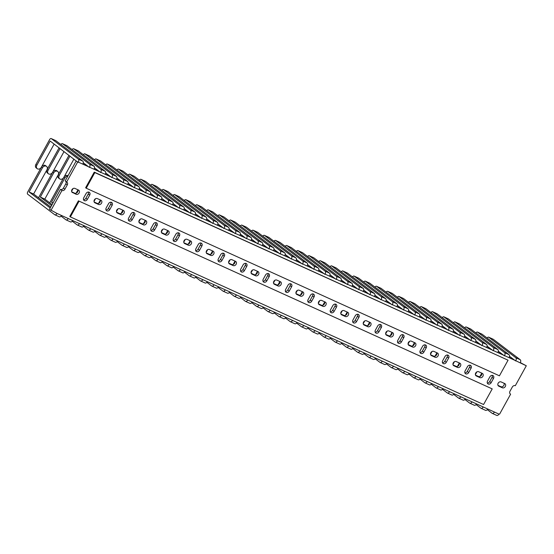 <?xml version="1.0" encoding="UTF-8"?>
<svg xmlns="http://www.w3.org/2000/svg" width="554" height="554" viewBox="0 0 554 554"><rect width="100%" height="100%" fill="white"/><g stroke="black" fill="none" stroke-linecap="round" stroke-linejoin="round"><path stroke-width="0.83" d="M501.114 381.921L504.701 383.555A2.438 1.953 -52.8 0 1 505.006 383.728A2.438 1.953 -52.8 0 1 505.213 386.671A2.438 1.953 -52.8 0 1 502.36 387.793L498.773 386.166A2.438 1.953 -52.8 0 1 498.468 385.986A2.438 1.953 -52.8 0 1 498.261 383.043A2.438 1.953 -52.8 0 1 501.114 381.921M482.271 373.368A2.438 1.953 -52.8 0 1 482.569 373.548A2.438 1.953 -52.8 0 1 482.783 376.491A2.438 1.953 -52.8 0 1 479.93 377.606L476.336 375.979A2.438 1.953 -52.8 0 1 476.038 375.799A2.438 1.953 -52.8 0 1 475.824 372.856A2.438 1.953 -52.8 0 1 478.677 371.734L482.271 373.368M459.834 363.182A2.438 1.953 -52.8 0 1 460.139 363.362A2.438 1.953 -52.8 0 1 460.346 366.305A2.438 1.953 -52.8 0 1 457.493 367.427L453.906 365.792A2.438 1.953 -52.8 0 1 453.601 365.612A2.438 1.953 -52.8 0 1 453.394 362.669A2.438 1.953 -52.8 0 1 456.247 361.554L459.834 363.182M435.063 357.24L431.469 355.606A2.438 1.953 -52.8 0 1 431.171 355.433A2.438 1.953 -52.8 0 1 430.964 352.489A2.438 1.953 -52.8 0 1 433.817 351.368L437.404 352.995A2.438 1.953 -52.8 0 1 437.708 353.175A2.438 1.953 -52.8 0 1 437.916 356.118A2.438 1.953 -52.8 0 1 435.063 357.24L433.602 356.132A2.438 1.953 127.2 0 0 436.15 355.405A2.438 1.953 127.2 0 0 436.739 352.697M414.974 342.815A2.438 1.953 -52.8 0 1 415.271 342.988A2.438 1.953 -52.8 0 1 415.479 345.931A2.438 1.953 -52.8 0 1 412.626 347.053L409.039 345.426A2.438 1.953 -52.8 0 1 408.734 345.246A2.438 1.953 -52.8 0 1 408.527 342.303A2.438 1.953 -52.8 0 1 411.38 341.181L414.974 342.815M390.196 336.867L386.609 335.239A2.438 1.953 -52.8 0 1 386.304 335.059A2.438 1.953 -52.8 0 1 386.096 332.116A2.438 1.953 -52.8 0 1 388.95 330.994L392.537 332.629A2.438 1.953 -52.8 0 1 392.841 332.809A2.438 1.953 -52.8 0 1 393.049 335.752A2.438 1.953 -52.8 0 1 390.196 336.867L388.735 335.759A2.438 1.953 127.2 0 0 391.283 335.031A2.438 1.953 127.2 0 0 391.872 332.324M370.107 322.442A2.438 1.953 -52.8 0 1 370.404 322.622A2.438 1.953 -52.8 0 1 370.619 325.565A2.438 1.953 -52.8 0 1 367.766 326.687L364.172 325.053A2.438 1.953 -52.8 0 1 363.874 324.873A2.438 1.953 -52.8 0 1 363.659 321.929A2.438 1.953 -52.8 0 1 366.513 320.814L370.107 322.442M347.67 312.255A2.438 1.953 -52.8 0 1 347.974 312.435A2.438 1.953 -52.8 0 1 348.182 315.378A2.438 1.953 -52.8 0 1 345.329 316.5L341.742 314.866A2.438 1.953 -52.8 0 1 341.437 314.693A2.438 1.953 -52.8 0 1 341.229 311.75A2.438 1.953 -52.8 0 1 344.082 310.628L347.67 312.255M321.652 300.441L325.24 302.068A2.438 1.953 -52.8 0 1 325.544 302.249A2.438 1.953 -52.8 0 1 325.752 305.192A2.438 1.953 -52.8 0 1 322.899 306.314L319.312 304.686A2.438 1.953 -52.8 0 1 319.007 304.506A2.438 1.953 -52.8 0 1 318.799 301.563A2.438 1.953 -52.8 0 1 321.652 300.441M302.809 291.889A2.438 1.953 -52.8 0 1 303.107 292.069A2.438 1.953 -52.8 0 1 303.322 295.012A2.438 1.953 -52.8 0 1 300.469 296.127L296.875 294.499A2.438 1.953 -52.8 0 1 296.577 294.319A2.438 1.953 -52.8 0 1 296.362 291.376A2.438 1.953 -52.8 0 1 299.215 290.254L302.809 291.889M276.785 280.075L280.372 281.702A2.438 1.953 -52.8 0 1 280.677 281.882A2.438 1.953 -52.8 0 1 280.885 284.825A2.438 1.953 -52.8 0 1 278.032 285.947L274.445 284.313A2.438 1.953 -52.8 0 1 274.14 284.133A2.438 1.953 -52.8 0 1 273.932 281.19A2.438 1.953 -52.8 0 1 276.785 280.075M254.355 269.888L257.942 271.515A2.438 1.953 -52.8 0 1 258.247 271.695A2.438 1.953 -52.8 0 1 258.455 274.639A2.438 1.953 -52.8 0 1 255.602 275.76L252.008 274.126A2.438 1.953 -52.8 0 1 251.71 273.946A2.438 1.953 -52.8 0 1 251.502 271.003A2.438 1.953 -52.8 0 1 254.355 269.888M235.512 261.329A2.438 1.953 -52.8 0 1 235.81 261.509A2.438 1.953 -52.8 0 1 236.018 264.452A2.438 1.953 -52.8 0 1 233.165 265.574L229.578 263.946A2.438 1.953 -52.8 0 1 229.273 263.766A2.438 1.953 -52.8 0 1 229.065 260.823A2.438 1.953 -52.8 0 1 231.918 259.701L235.512 261.329M213.075 251.149A2.438 1.953 -52.8 0 1 213.38 251.329A2.438 1.953 -52.8 0 1 213.588 254.272A2.438 1.953 -52.8 0 1 210.735 255.387L207.148 253.76A2.438 1.953 -52.8 0 1 206.843 253.58A2.438 1.953 -52.8 0 1 206.635 250.637A2.438 1.953 -52.8 0 1 209.488 249.515L213.075 251.149M190.645 240.962A2.438 1.953 -52.8 0 1 190.943 241.142A2.438 1.953 -52.8 0 1 191.158 244.085A2.438 1.953 -52.8 0 1 188.305 245.207L184.711 243.573A2.438 1.953 -52.8 0 1 184.413 243.393A2.438 1.953 -52.8 0 1 184.198 240.45A2.438 1.953 -52.8 0 1 187.051 239.335L190.645 240.962M164.621 229.148L168.208 230.776A2.438 1.953 -52.8 0 1 168.513 230.956A2.438 1.953 -52.8 0 1 168.721 233.899A2.438 1.953 -52.8 0 1 165.868 235.021L162.28 233.386A2.438 1.953 -52.8 0 1 161.976 233.206A2.438 1.953 -52.8 0 1 161.768 230.263A2.438 1.953 -52.8 0 1 164.621 229.148M145.778 220.589A2.438 1.953 -52.8 0 1 146.083 220.769A2.438 1.953 -52.8 0 1 146.291 223.712A2.438 1.953 -52.8 0 1 143.438 224.834L139.85 223.207A2.438 1.953 -52.8 0 1 139.546 223.027A2.438 1.953 -52.8 0 1 139.338 220.083A2.438 1.953 -52.8 0 1 142.191 218.962L145.778 220.589M123.348 210.409A2.438 1.953 -52.8 0 1 123.646 210.589A2.438 1.953 -52.8 0 1 123.854 213.532A2.438 1.953 -52.8 0 1 121.001 214.647L117.413 213.02A2.438 1.953 -52.8 0 1 117.116 212.84A2.438 1.953 -52.8 0 1 116.901 209.897A2.438 1.953 -52.8 0 1 119.754 208.775L123.348 210.409M100.911 200.223A2.438 1.953 -52.8 0 1 101.216 200.403A2.438 1.953 -52.8 0 1 101.424 203.346A2.438 1.953 -52.8 0 1 98.57 204.461L94.983 202.833A2.438 1.953 -52.8 0 1 94.679 202.653A2.438 1.953 -52.8 0 1 94.471 199.71A2.438 1.953 -52.8 0 1 97.324 198.595L100.911 200.223M72.546 192.647A2.438 1.953 -52.8 0 1 72.249 192.467A2.438 1.953 -52.8 0 1 72.041 189.523A2.438 1.953 -52.8 0 1 74.894 188.408L78.481 190.036A2.438 1.953 -52.8 0 1 78.779 190.216A2.438 1.953 -52.8 0 1 78.993 193.159A2.438 1.953 -52.8 0 1 76.14 194.281L71.992 192.224M86.105 193.498A2.438 1.953 -52.8 0 1 89.374 192.377A2.438 1.953 -52.8 0 1 89.7 195.133L87.352 199.371A2.438 1.953 -52.8 0 1 84.09 200.5A2.438 1.953 -52.8 0 1 83.765 197.743L86.105 193.498M108.542 203.685A2.438 1.953 -52.8 0 1 111.804 202.556A2.438 1.953 -52.8 0 1 112.13 205.312L109.789 209.557A2.438 1.953 -52.8 0 1 106.52 210.686A2.438 1.953 -52.8 0 1 106.195 207.93L108.542 203.685M130.973 213.872A2.438 1.953 -52.8 0 1 134.241 212.743A2.438 1.953 -52.8 0 1 134.56 215.499L132.219 219.744A2.438 1.953 -52.8 0 1 128.95 220.866A2.438 1.953 -52.8 0 1 128.632 218.11L130.973 213.872M154.656 229.924A2.438 1.953 -52.8 0 1 151.387 231.053A2.438 1.953 -52.8 0 1 151.062 228.296L153.403 224.051A2.438 1.953 -52.8 0 1 156.671 222.93A2.438 1.953 -52.8 0 1 156.997 225.686L154.656 229.924L153.188 228.816L155.535 224.578A2.438 1.953 127.2 0 0 155.771 222.604M177.086 240.111A2.438 1.953 -52.8 0 1 173.817 241.239A2.438 1.953 -52.8 0 1 173.499 238.483L175.84 234.238A2.438 1.953 -52.8 0 1 179.108 233.116A2.438 1.953 -52.8 0 1 179.427 235.872L177.086 240.111L175.625 239.003L177.966 234.757A2.438 1.953 127.2 0 0 178.201 232.784M198.27 244.425A2.438 1.953 -52.8 0 1 201.538 243.296A2.438 1.953 -52.8 0 1 201.857 246.052L199.516 250.297A2.438 1.953 -52.8 0 1 196.248 251.426A2.438 1.953 -52.8 0 1 195.929 248.67L198.27 244.425M220.707 254.611A2.438 1.953 -52.8 0 1 223.968 253.483A2.438 1.953 -52.8 0 1 224.294 256.239L221.953 260.484A2.438 1.953 -52.8 0 1 218.685 261.606A2.438 1.953 -52.8 0 1 218.359 258.85L220.707 254.611M243.137 264.798A2.438 1.953 -52.8 0 1 246.405 263.669A2.438 1.953 -52.8 0 1 246.724 266.426L244.383 270.664A2.438 1.953 -52.8 0 1 241.115 271.792A2.438 1.953 -52.8 0 1 240.796 269.036L243.137 264.798M269.161 276.612L266.813 280.85A2.438 1.953 -52.8 0 1 263.552 281.979A2.438 1.953 -52.8 0 1 263.226 279.223L265.567 274.978A2.438 1.953 -52.8 0 1 268.835 273.856A2.438 1.953 -52.8 0 1 269.161 276.612L267.7 275.497A2.438 1.953 127.2 0 0 267.935 273.524M288.004 285.165A2.438 1.953 -52.8 0 1 291.272 284.036A2.438 1.953 -52.8 0 1 291.591 286.792L289.25 291.037A2.438 1.953 -52.8 0 1 285.982 292.166A2.438 1.953 -52.8 0 1 285.663 289.41L288.004 285.165M311.68 301.224A2.438 1.953 -52.8 0 1 308.412 302.346A2.438 1.953 -52.8 0 1 308.093 299.589L310.434 295.351A2.438 1.953 -52.8 0 1 313.702 294.222A2.438 1.953 -52.8 0 1 314.021 296.979L311.68 301.224L310.219 300.116L312.56 295.871A2.438 1.953 127.2 0 0 312.795 293.897M334.117 311.403A2.438 1.953 -52.8 0 1 330.849 312.532A2.438 1.953 -52.8 0 1 330.523 309.776L332.864 305.538A2.438 1.953 -52.8 0 1 336.133 304.409A2.438 1.953 -52.8 0 1 336.458 307.165L334.117 311.403L332.656 310.295L334.997 306.057A2.438 1.953 127.2 0 0 335.232 304.084M356.547 321.59A2.438 1.953 -52.8 0 1 353.279 322.719A2.438 1.953 -52.8 0 1 352.96 319.963L355.301 315.718A2.438 1.953 -52.8 0 1 358.57 314.596A2.438 1.953 -52.8 0 1 358.888 317.352L356.547 321.59L355.086 320.482L357.427 316.237A2.438 1.953 127.2 0 0 357.662 314.263M381.318 327.532L378.978 331.777A2.438 1.953 -52.8 0 1 375.709 332.906A2.438 1.953 -52.8 0 1 375.39 330.149L377.731 325.904A2.438 1.953 -52.8 0 1 381 324.776A2.438 1.953 -52.8 0 1 381.318 327.532L379.857 326.424A2.438 1.953 127.2 0 0 380.099 324.45M400.168 336.091A2.438 1.953 -52.8 0 1 403.43 334.962A2.438 1.953 -52.8 0 1 403.755 337.718L401.415 341.963A2.438 1.953 -52.8 0 1 398.146 343.085A2.438 1.953 -52.8 0 1 397.82 340.329L400.168 336.091M423.845 352.143A2.438 1.953 -52.8 0 1 420.576 353.272A2.438 1.953 -52.8 0 1 420.257 350.516L422.598 346.278A2.438 1.953 -52.8 0 1 425.867 345.149A2.438 1.953 -52.8 0 1 426.185 347.905L423.845 352.143L422.383 351.035L424.724 346.797A2.438 1.953 127.2 0 0 424.96 344.823M446.275 362.33A2.438 1.953 -52.8 0 1 443.013 363.459A2.438 1.953 -52.8 0 1 442.688 360.702L445.028 356.457A2.438 1.953 -52.8 0 1 448.297 355.336A2.438 1.953 -52.8 0 1 448.622 358.092L446.275 362.33L444.814 361.222L447.161 356.977A2.438 1.953 127.2 0 0 447.397 355.003M467.465 366.644A2.438 1.953 -52.8 0 1 470.734 365.515A2.438 1.953 -52.8 0 1 471.052 368.271L468.712 372.517A2.438 1.953 -52.8 0 1 465.443 373.645A2.438 1.953 -52.8 0 1 465.125 370.889L467.465 366.644M491.142 382.703A2.438 1.953 -52.8 0 1 487.873 383.825A2.438 1.953 -52.8 0 1 487.555 381.069L489.895 376.831A2.438 1.953 -52.8 0 1 493.164 375.702A2.438 1.953 -52.8 0 1 493.482 378.458L491.142 382.703L489.681 381.595L492.021 377.35A2.438 1.953 127.2 0 0 492.257 375.377M65.732 181.324A2.438 1.953 127.2 0 1 65.801 183.838L63.461 188.076A2.438 1.953 127.2 0 1 60.497 189.385L49.486 209.322L57 213.442L498.925 414.087L499.604 414.129L510.608 394.192A2.438 1.953 -52.8 0 1 510.31 394.012A2.438 1.953 -52.8 0 1 509.985 391.256L512.325 387.017A2.438 1.953 -52.8 0 1 515.296 385.709L526.3 365.772L515.76 360.723A2.438 1.433 -65.6 0 0 515.774 357.718L488.801 337.254A1.828 1.073 -65.6 0 0 488.676 337.178A1.828 1.073 -65.6 0 0 487.139 338.044M77.643 162.073L76.182 160.965L65.178 180.902L66.639 182.01L77.643 162.073L78.322 162.114A2.438 1.433 -65.6 0 0 78.336 159.116L82.823 161.152A2.438 1.433 114.4 0 1 82.809 164.15L89.54 167.204A2.438 1.433 -65.6 0 0 89.554 164.206L94.035 166.242A2.438 1.433 114.4 0 1 94.028 169.24L100.759 172.301A2.438 1.433 -65.6 0 0 100.766 169.295L105.253 171.331A2.438 1.433 114.4 0 1 105.246 174.337L111.97 177.391A2.438 1.433 -65.6 0 0 111.984 174.392L116.472 176.428A2.438 1.433 114.4 0 1 116.458 179.427L123.189 182.481A2.438 1.433 -65.6 0 0 123.203 179.482L127.683 181.518A2.438 1.433 114.4 0 1 127.676 184.524L134.407 187.577A2.438 1.433 -65.6 0 0 134.414 184.572L138.902 186.615A2.438 1.433 114.4 0 1 138.895 189.613L145.619 192.667A2.438 1.433 -65.6 0 0 145.633 189.669L150.12 191.705A2.438 1.433 114.4 0 1 150.106 194.703L156.837 197.764A2.438 1.433 -65.6 0 0 156.851 194.759L161.339 196.795A2.438 1.433 114.4 0 1 161.325 199.8L168.056 202.854A2.438 1.433 -65.6 0 0 168.063 199.856L172.55 201.891A2.438 1.433 114.4 0 1 172.543 204.89L179.274 207.944A2.438 1.433 -65.6 0 0 179.281 204.945L183.769 206.981A2.438 1.433 114.4 0 1 183.755 209.987L190.486 213.041A2.438 1.433 -65.6 0 0 190.5 210.035L194.987 212.078A2.438 1.433 114.4 0 1 194.973 215.077L201.704 218.131A2.438 1.433 -65.6 0 0 201.711 215.132L206.199 217.168A2.438 1.433 114.4 0 1 206.192 220.167L212.923 223.22A2.438 1.433 -65.6 0 0 212.93 220.222L217.417 222.258A2.438 1.433 114.4 0 1 217.403 225.263L224.135 228.317A2.438 1.433 -65.6 0 0 224.148 225.312L228.636 227.355A2.438 1.433 114.4 0 1 228.622 230.353L235.353 233.407A2.438 1.433 -65.6 0 0 235.367 230.409L239.847 232.445A2.438 1.433 114.4 0 1 239.84 235.443L246.572 238.504A2.438 1.433 -65.6 0 0 246.578 235.498L251.066 237.534A2.438 1.433 114.4 0 1 251.059 240.54L257.783 243.594A2.438 1.433 -65.6 0 0 257.797 240.595L262.284 242.631A2.438 1.433 114.4 0 1 262.271 245.63L269.002 248.684A2.438 1.433 -65.6 0 0 269.015 245.685L273.496 247.721A2.438 1.433 114.4 0 1 273.489 250.727L280.22 253.78A2.438 1.433 -65.6 0 0 280.227 250.775L284.714 252.818A2.438 1.433 114.4 0 1 284.708 255.816L291.432 258.87A2.438 1.433 -65.6 0 0 291.446 255.872L295.933 257.908A2.438 1.433 114.4 0 1 295.919 260.906L302.65 263.967A2.438 1.433 -65.6 0 0 302.664 260.962L307.151 262.998A2.438 1.433 114.4 0 1 307.138 266.003L313.869 269.057A2.438 1.433 -65.6 0 0 313.876 266.058L318.363 268.094A2.438 1.433 114.4 0 1 318.356 271.093L325.08 274.147A2.438 1.433 -65.6 0 0 325.094 271.148L329.582 273.184A2.438 1.433 114.4 0 1 329.568 276.183L336.299 279.244A2.438 1.433 -65.6 0 0 336.313 276.238L340.8 278.274A2.438 1.433 114.4 0 1 340.786 281.28L347.517 284.334A2.438 1.433 -65.6 0 0 347.524 281.335L352.012 283.371A2.438 1.433 114.4 0 1 352.005 286.37L358.736 289.423A2.438 1.433 -65.6 0 0 358.743 286.425L363.23 288.461A2.438 1.433 114.4 0 1 363.216 291.466L369.947 294.52A2.438 1.433 -65.6 0 0 369.961 291.515L374.449 293.558A2.438 1.433 114.4 0 1 374.435 296.556L381.166 299.61A2.438 1.433 -65.6 0 0 381.173 296.612L385.66 298.648A2.438 1.433 114.4 0 1 385.653 301.646L392.384 304.707A2.438 1.433 -65.6 0 0 392.391 301.701L396.879 303.737A2.438 1.433 114.4 0 1 396.865 306.743L403.596 309.797A2.438 1.433 -65.6 0 0 403.61 306.798L408.097 308.834A2.438 1.433 114.4 0 1 408.083 311.833L414.814 314.887A2.438 1.433 -65.6 0 0 414.828 311.888L419.309 313.924A2.438 1.433 114.4 0 1 419.302 316.923L426.033 319.983A2.438 1.433 -65.6 0 0 426.04 316.978L430.527 319.014A2.438 1.433 114.4 0 1 430.52 322.019L437.244 325.073A2.438 1.433 -65.6 0 0 437.258 322.075L441.746 324.111A2.438 1.433 114.4 0 1 441.732 327.109L448.463 330.163A2.438 1.433 -65.6 0 0 448.477 327.165L452.957 329.201A2.438 1.433 114.4 0 1 452.95 332.206L459.681 335.26A2.438 1.433 -65.6 0 0 459.688 332.255L464.176 334.297A2.438 1.433 114.4 0 1 464.169 337.296L470.893 340.35A2.438 1.433 -65.6 0 0 470.907 337.351L475.394 339.387A2.438 1.433 114.4 0 1 475.38 342.386L482.112 345.447A2.438 1.433 -65.6 0 0 482.125 342.441L486.613 344.477A2.438 1.433 114.4 0 1 486.599 347.483L493.33 350.537A2.438 1.433 -65.6 0 0 493.337 347.538L497.824 349.574A2.438 1.433 114.4 0 1 497.817 352.573L504.549 355.626A2.438 1.433 -65.6 0 0 504.555 352.628L509.043 354.664A2.438 1.433 114.4 0 1 509.029 357.662L515.76 360.723M66.639 182.01A2.438 1.953 -52.8 0 1 66.944 182.19A2.438 1.953 -52.8 0 1 67.263 184.946L64.922 189.184A2.438 1.953 -52.8 0 1 61.958 190.493L50.947 210.43M497.97 385.355L500.899 386.685A2.438 1.953 127.2 0 0 503.447 385.958A2.438 1.953 127.2 0 0 504.036 383.25M475.54 375.169L478.462 376.498A2.438 1.953 127.2 0 0 481.017 375.771A2.438 1.953 127.2 0 0 481.606 373.064M453.11 364.989L456.032 366.312A2.438 1.953 127.2 0 0 458.58 365.592A2.438 1.953 127.2 0 0 459.176 362.884M430.673 354.802L433.602 356.132M408.243 344.616L411.165 345.945A2.438 1.953 127.2 0 0 413.713 345.218A2.438 1.953 127.2 0 0 414.309 342.511M385.806 334.429L388.735 335.759M363.376 324.249L366.305 325.572A2.438 1.953 127.2 0 0 368.853 324.845A2.438 1.953 127.2 0 0 369.442 322.144M340.945 314.063L343.868 315.392A2.438 1.953 127.2 0 0 346.416 314.665A2.438 1.953 127.2 0 0 347.012 311.957M318.508 303.876L321.438 305.206A2.438 1.953 127.2 0 0 323.986 304.478A2.438 1.953 127.2 0 0 324.575 301.771M296.078 293.689L299.001 295.019A2.438 1.953 127.2 0 0 301.556 294.292A2.438 1.953 127.2 0 0 302.145 291.584M273.641 283.51L276.571 284.832A2.438 1.953 127.2 0 0 279.119 284.105A2.438 1.953 127.2 0 0 279.715 281.404M251.211 273.323L254.141 274.652A2.438 1.953 127.2 0 0 256.689 273.925A2.438 1.953 127.2 0 0 257.278 271.218M228.781 263.136L231.704 264.466A2.438 1.953 127.2 0 0 234.252 263.739A2.438 1.953 127.2 0 0 234.848 261.031M206.344 252.949L209.273 254.279A2.438 1.953 127.2 0 0 211.822 253.552A2.438 1.953 127.2 0 0 212.411 250.844M183.914 242.77L186.843 244.092A2.438 1.953 127.2 0 0 189.392 243.365A2.438 1.953 127.2 0 0 189.98 240.658M161.484 232.583L164.406 233.913A2.438 1.953 127.2 0 0 166.955 233.186A2.438 1.953 127.2 0 0 167.55 230.478M139.047 222.396L141.976 223.726A2.438 1.953 127.2 0 0 144.525 222.999A2.438 1.953 127.2 0 0 145.113 220.291M116.617 212.21L119.539 213.539A2.438 1.953 127.2 0 0 122.095 212.812A2.438 1.953 127.2 0 0 122.683 210.104M94.18 202.023L97.109 203.353A2.438 1.953 127.2 0 0 99.658 202.626A2.438 1.953 127.2 0 0 100.253 199.918M71.75 191.843L74.679 193.173A2.438 1.953 127.2 0 0 77.228 192.446A2.438 1.953 127.2 0 0 77.816 189.738M83.529 199.717A2.438 1.953 127.2 0 0 85.891 198.263L88.231 194.018A2.438 1.953 127.2 0 0 88.474 192.044M105.959 209.904A2.438 1.953 127.2 0 0 108.328 208.449L110.668 204.204A2.438 1.953 127.2 0 0 110.904 202.231M128.396 220.083A2.438 1.953 127.2 0 0 130.758 218.629L133.099 214.391A2.438 1.953 127.2 0 0 133.334 212.417M150.827 230.27A2.438 1.953 127.2 0 0 153.188 228.816M173.257 240.457A2.438 1.953 127.2 0 0 175.625 239.003M195.694 250.643A2.438 1.953 127.2 0 0 198.055 249.189L200.396 244.944A2.438 1.953 127.2 0 0 200.638 242.971M218.124 260.823A2.438 1.953 127.2 0 0 220.492 259.369L222.833 255.131A2.438 1.953 127.2 0 0 223.068 253.157M240.561 271.01A2.438 1.953 127.2 0 0 242.922 269.556L245.263 265.318A2.438 1.953 127.2 0 0 245.498 263.344M262.991 281.197A2.438 1.953 127.2 0 0 265.352 279.742L267.7 275.497M285.421 291.383A2.438 1.953 127.2 0 0 287.789 289.929L290.13 285.684A2.438 1.953 127.2 0 0 290.365 283.71M307.858 301.563A2.438 1.953 127.2 0 0 310.219 300.116M330.288 311.75A2.438 1.953 127.2 0 0 332.656 310.295M352.718 321.936A2.438 1.953 127.2 0 0 355.086 320.482M375.155 332.123A2.438 1.953 127.2 0 0 377.516 330.669L379.857 326.424M397.585 342.303A2.438 1.953 127.2 0 0 399.953 340.855L402.294 336.61A2.438 1.953 127.2 0 0 402.529 334.637M420.022 352.489A2.438 1.953 127.2 0 0 422.383 351.035M442.452 362.676A2.438 1.953 127.2 0 0 444.814 361.222M464.882 372.863A2.438 1.953 127.2 0 0 467.251 371.409L469.591 367.164A2.438 1.953 127.2 0 0 469.827 365.19M487.319 383.043A2.438 1.953 127.2 0 0 489.681 381.595M76.182 160.965L50.192 141.069L36.841 165.251A3.047 2.445 127.2 0 0 37.243 168.693A3.047 2.445 127.2 0 0 41.328 167.287L54.147 144.068M82.885 164.005L87.961 166.311L83.273 162.751M94.104 169.095L99.18 171.401L94.492 167.848M105.322 174.191L110.391 176.497L105.71 172.938M116.534 179.281L121.61 181.587L116.922 178.028M127.752 184.378L132.828 186.677L128.14 183.125M138.971 189.468L144.04 191.774L139.359 188.215M150.182 194.558L155.258 196.864L150.57 193.311M161.401 199.655L166.477 201.954L161.789 198.401M172.619 204.745L177.696 207.051L173.007 203.491M183.831 209.841L188.907 212.14L184.219 208.588M195.05 214.931L200.126 217.237L195.437 213.678M206.268 220.021L211.344 222.327L206.656 218.768M217.48 225.118L222.556 227.417L217.874 223.864M228.698 230.208L233.774 232.514L229.086 228.954M239.917 235.298L244.993 237.604L240.304 234.051M251.135 240.394L256.204 242.694L251.523 239.141M262.347 245.484L267.423 247.79L262.734 244.231M273.565 250.581L278.641 252.88L273.953 249.328M284.784 255.671L289.853 257.977L285.172 254.418M295.995 260.761L301.071 263.067L296.383 259.507M307.214 265.858L312.29 268.157L307.602 264.604M318.432 270.948L323.508 273.254L318.82 269.694M329.644 276.037L334.72 278.343L330.032 274.791M340.862 281.134L345.938 283.44L341.25 279.881M352.081 286.224L357.157 288.53L352.469 284.971M363.292 291.321L368.368 293.62L363.687 290.067M374.511 296.411L379.587 298.717L374.899 295.157M385.729 301.501L390.805 303.807L386.117 300.254M396.948 306.597L402.017 308.897L397.336 305.344M408.159 311.687L413.236 313.993L408.547 310.434M419.378 316.777L424.454 319.083L419.766 315.531M430.596 321.874L435.666 324.18L430.984 320.621M441.808 326.964L446.884 329.27L442.196 325.71M453.027 332.061L458.103 334.36L453.414 330.807M464.245 337.151L469.314 339.457L464.633 335.897M475.457 342.24L480.533 344.546L475.844 340.994M486.675 347.337L491.751 349.636L487.063 346.084M497.894 352.427L502.97 354.733L498.281 351.174M509.105 357.517L514.181 359.823L509.493 356.27M520.324 362.614L526.3 365.772M510.054 393.769L510.608 394.192M78.204 162.329L76.743 161.214M89.423 167.419L87.961 166.311M100.641 172.509L99.18 171.401M111.853 177.605L110.391 176.497M123.071 182.695L121.61 181.587M134.29 187.785L132.828 186.677M145.508 192.882L144.04 191.774M156.72 197.972L155.258 196.864M167.938 203.069L166.477 201.954M179.157 208.159L177.696 207.051M190.368 213.248L188.907 212.14M201.587 218.345L200.126 217.237M212.805 223.435L211.344 222.327M224.017 228.532L222.556 227.417M235.235 233.622L233.774 232.514M246.454 238.712L244.993 237.604M257.665 243.808L256.204 242.694M268.884 248.898L267.423 247.79M280.102 253.988L278.641 252.88M291.314 259.085L289.853 257.977M302.532 264.175L301.071 263.067M313.751 269.272L312.29 268.157M324.969 274.362L323.508 273.254M336.181 279.451L334.72 278.343M347.4 284.548L345.938 283.44M358.618 289.638L357.157 288.53M369.83 294.728L368.368 293.62M381.048 299.825L379.587 298.717M392.267 304.915L390.805 303.807M403.478 310.011L402.017 308.897M414.697 315.101L413.236 313.993M425.915 320.191L424.454 319.083M437.127 325.288L435.666 324.18M448.345 330.378L446.884 329.27M459.564 335.468L458.103 334.36M470.782 340.565L469.314 339.457M481.994 345.654L480.533 344.546M493.212 350.751L491.751 349.636M504.431 355.841L502.97 354.733M515.642 360.931L514.181 359.823M60.497 189.385L61.958 190.493M479.916 376.519L481.696 373.299M498.925 414.087A2.438 1.433 114.4 0 1 496.758 415.424A2.438 1.433 114.4 0 1 496.599 415.327M475.38 374.573L476.862 371.886M494.438 412.051A2.438 1.433 -65.6 0 1 492.271 413.388A2.438 1.433 -65.6 0 1 492.111 413.291L487.278 409.628M488.926 347.497L488.545 348.182M493.032 339.173A1.828 1.073 114.4 0 1 493.164 339.221A1.828 1.073 114.4 0 1 493.289 339.29L488.801 337.254M515.774 357.718L520.261 359.754L493.289 339.29M520.261 359.754A2.438 1.433 114.4 0 1 520.248 362.759M487.707 408.997A2.438 1.433 114.4 0 1 485.546 410.334A2.438 1.433 114.4 0 1 485.38 410.237M483.226 406.955A2.438 1.433 -65.6 0 1 481.059 408.298A2.438 1.433 -65.6 0 1 480.893 408.201L476.059 404.531M504.555 352.628L477.583 332.165A1.828 1.073 -65.6 0 0 477.465 332.088A1.828 1.073 -65.6 0 0 475.921 332.947M477.707 342.4L477.326 343.092M481.814 334.083A1.828 1.073 114.4 0 1 481.945 334.124A1.828 1.073 114.4 0 1 482.07 334.201L477.583 332.165M509.043 354.664L482.07 334.201M457.479 366.332L459.259 363.112M476.495 403.901A2.438 1.433 114.4 0 1 474.328 405.244A2.438 1.433 114.4 0 1 474.162 405.14M452.943 364.387L454.432 361.7M472.008 401.865A2.438 1.433 -65.6 0 1 469.84 403.201A2.438 1.433 -65.6 0 1 469.674 403.104L464.848 399.441M493.337 347.538L466.371 327.068A1.828 1.073 -65.6 0 0 466.246 326.998A1.828 1.073 -65.6 0 0 464.702 327.857M466.489 337.31L466.108 337.995M470.595 328.986A1.828 1.073 114.4 0 1 470.734 329.034A1.828 1.073 114.4 0 1 470.852 329.104L466.371 327.068M497.824 349.574L470.852 329.104M465.277 398.811A2.438 1.433 114.4 0 1 463.109 400.147A2.438 1.433 114.4 0 1 462.95 400.05M460.789 396.775A2.438 1.433 -65.6 0 1 458.622 398.111A2.438 1.433 -65.6 0 1 458.463 398.014L453.629 394.344M482.125 342.441L455.153 321.978A1.828 1.073 -65.6 0 0 455.028 321.902A1.828 1.073 -65.6 0 0 453.491 322.767M455.277 332.22L454.896 332.906M459.377 323.896A1.828 1.073 114.4 0 1 459.515 323.938A1.828 1.073 114.4 0 1 459.64 324.014L455.153 321.978M486.613 344.477L459.64 324.014M435.049 356.153L436.829 352.926M454.058 393.714A2.438 1.433 114.4 0 1 451.891 395.057A2.438 1.433 114.4 0 1 451.732 394.96M430.513 354.2L431.995 351.513M449.578 391.678A2.438 1.433 -65.6 0 1 447.41 393.021A2.438 1.433 -65.6 0 1 447.244 392.918L442.411 389.254M470.907 337.351L443.934 316.888A1.828 1.073 -65.6 0 0 443.809 316.812A1.828 1.073 -65.6 0 0 442.272 317.671M444.059 327.123L443.678 327.816M448.165 318.806A1.828 1.073 114.4 0 1 448.297 318.848A1.828 1.073 114.4 0 1 448.421 318.924L443.934 316.888M475.394 339.387L448.421 318.924M442.847 388.624A2.438 1.433 114.4 0 1 440.679 389.961A2.438 1.433 114.4 0 1 440.513 389.864M438.359 386.588A2.438 1.433 -65.6 0 1 436.192 387.925A2.438 1.433 -65.6 0 1 436.026 387.828L431.192 384.164M459.688 332.255L432.722 311.791A1.828 1.073 -65.6 0 0 432.598 311.722A1.828 1.073 -65.6 0 0 431.054 312.581M432.84 322.033L432.459 322.719M436.947 313.709A1.828 1.073 114.4 0 1 437.085 313.758A1.828 1.073 114.4 0 1 437.203 313.827L432.722 311.791M464.176 334.297L437.203 313.827M412.619 345.966L414.392 342.746M431.628 383.534A2.438 1.433 114.4 0 1 429.461 384.871A2.438 1.433 114.4 0 1 429.295 384.774M408.083 344.02L409.565 341.326M427.141 381.498A2.438 1.433 -65.6 0 1 424.973 382.835A2.438 1.433 -65.6 0 1 424.814 382.738L419.98 379.068M448.477 327.165L421.504 306.701A1.828 1.073 -65.6 0 0 421.379 306.625A1.828 1.073 -65.6 0 0 419.835 307.491M421.629 316.936L421.248 317.629M425.728 308.62A1.828 1.073 114.4 0 1 425.867 308.661A1.828 1.073 114.4 0 1 425.991 308.737L421.504 306.701M452.957 329.201L425.991 308.737M420.41 378.437A2.438 1.433 114.4 0 1 418.242 379.781A2.438 1.433 114.4 0 1 418.083 379.684M415.922 376.401A2.438 1.433 -65.6 0 1 413.755 377.738A2.438 1.433 -65.6 0 1 413.596 377.641L408.762 373.978M437.258 322.075L410.285 301.605A1.828 1.073 -65.6 0 0 410.161 301.535A1.828 1.073 -65.6 0 0 408.623 302.394M410.41 311.847L410.029 312.539M414.517 303.53A1.828 1.073 114.4 0 1 414.648 303.571A1.828 1.073 114.4 0 1 414.773 303.647L410.285 301.605M441.746 324.111L414.773 303.647M390.182 335.779L391.962 332.559M409.198 373.348A2.438 1.433 114.4 0 1 407.031 374.684A2.438 1.433 114.4 0 1 406.865 374.587M385.646 333.833L387.135 331.147M404.711 371.312A2.438 1.433 -65.6 0 1 402.543 372.648A2.438 1.433 -65.6 0 1 402.377 372.551L397.543 368.888M426.04 316.978L399.067 296.515A1.828 1.073 -65.6 0 0 398.949 296.438A1.828 1.073 -65.6 0 0 397.405 297.304M399.192 306.757L398.811 307.442M403.298 298.433A1.828 1.073 114.4 0 1 403.437 298.481A1.828 1.073 114.4 0 1 403.554 298.551L399.067 296.515M430.527 319.014L403.554 298.551M397.98 368.258A2.438 1.433 114.4 0 1 395.812 369.594A2.438 1.433 114.4 0 1 395.646 369.497M393.492 366.215A2.438 1.433 -65.6 0 1 391.325 367.558A2.438 1.433 -65.6 0 1 391.159 367.461L386.332 363.791M414.828 311.888L387.855 291.425A1.828 1.073 -65.6 0 0 387.731 291.349A1.828 1.073 -65.6 0 0 386.186 292.207M387.973 301.66L387.599 302.352M392.08 293.343A1.828 1.073 114.4 0 1 392.218 293.385A1.828 1.073 114.4 0 1 392.343 293.461L387.855 291.425M419.309 313.924L392.343 293.461M367.752 325.593L369.532 322.373M386.761 363.161A2.438 1.433 114.4 0 1 384.594 364.497A2.438 1.433 114.4 0 1 384.434 364.4M363.216 323.647L364.698 320.96M382.274 361.125A2.438 1.433 -65.6 0 1 380.106 362.461A2.438 1.433 -65.6 0 1 379.947 362.364L375.113 358.701M403.61 306.798L376.637 286.328A1.828 1.073 -65.6 0 0 376.512 286.259A1.828 1.073 -65.6 0 0 374.975 287.117M376.762 296.57L376.381 297.256M380.868 288.246A1.828 1.073 114.4 0 1 381 288.295A1.828 1.073 114.4 0 1 381.124 288.364L376.637 286.328M408.097 308.834L381.124 288.364M375.55 358.071A2.438 1.433 114.4 0 1 373.382 359.408A2.438 1.433 114.4 0 1 373.216 359.311M371.062 356.035A2.438 1.433 -65.6 0 1 368.895 357.372A2.438 1.433 -65.6 0 1 368.729 357.275L363.895 353.604M392.391 301.701L365.418 281.238A1.828 1.073 -65.6 0 0 365.301 281.162A1.828 1.073 -65.6 0 0 363.756 282.028M365.543 291.48L365.162 292.166M369.65 283.156A1.828 1.073 114.4 0 1 369.788 283.198A1.828 1.073 114.4 0 1 369.906 283.274L365.418 281.238M396.879 303.737L369.906 283.274M345.322 315.413L347.095 312.186M364.331 352.974A2.438 1.433 114.4 0 1 362.164 354.318A2.438 1.433 114.4 0 1 361.997 354.221M340.779 313.46L342.268 310.773M359.844 350.938A2.438 1.433 -65.6 0 1 357.676 352.282A2.438 1.433 -65.6 0 1 357.51 352.178L352.683 348.514M381.173 296.612L354.207 276.148A1.828 1.073 -65.6 0 0 354.082 276.072A1.828 1.073 -65.6 0 0 352.538 276.931M354.325 286.383L353.951 287.076M358.431 278.066A1.828 1.073 114.4 0 1 358.57 278.108A1.828 1.073 114.4 0 1 358.694 278.184L354.207 276.148M385.66 298.648L358.694 278.184M353.113 347.884A2.438 1.433 114.4 0 1 350.945 349.221A2.438 1.433 114.4 0 1 350.786 349.124M348.625 345.848A2.438 1.433 -65.6 0 1 346.458 347.185A2.438 1.433 -65.6 0 1 346.298 347.088L341.465 343.425M369.961 291.515L342.988 271.051A1.828 1.073 -65.6 0 0 342.864 270.982A1.828 1.073 -65.6 0 0 341.326 271.841M343.113 281.293L342.732 281.979M347.219 272.97A1.828 1.073 114.4 0 1 347.351 273.018A1.828 1.073 114.4 0 1 347.476 273.087L342.988 271.051M374.449 293.558L347.476 273.087M322.885 305.226L324.665 302.006M341.901 342.794A2.438 1.433 114.4 0 1 339.734 344.131A2.438 1.433 114.4 0 1 339.567 344.034M318.349 303.28L319.831 300.587M337.414 340.758A2.438 1.433 -65.6 0 1 335.246 342.095A2.438 1.433 -65.6 0 1 335.08 341.998L330.246 338.328M358.743 286.425L331.77 265.962A1.828 1.073 -65.6 0 0 331.652 265.885A1.828 1.073 -65.6 0 0 330.108 266.751M331.894 276.197L331.514 276.889M336.001 267.88A1.828 1.073 114.4 0 1 336.133 267.921A1.828 1.073 114.4 0 1 336.257 267.998L331.77 265.962M363.23 288.461L336.257 267.998M330.683 337.698A2.438 1.433 114.4 0 1 328.515 339.041A2.438 1.433 114.4 0 1 328.349 338.937M326.195 335.662A2.438 1.433 -65.6 0 1 324.028 336.998A2.438 1.433 -65.6 0 1 323.861 336.901L319.035 333.238M347.524 281.335L320.558 260.865A1.828 1.073 -65.6 0 0 320.434 260.796A1.828 1.073 -65.6 0 0 318.889 261.654M320.676 271.107L320.295 271.799M324.783 262.79A1.828 1.073 114.4 0 1 324.921 262.831A1.828 1.073 114.4 0 1 325.039 262.908L320.558 260.865M352.012 283.371L325.039 262.908M300.455 295.04L302.235 291.82M319.464 332.608A2.438 1.433 114.4 0 1 317.297 333.944A2.438 1.433 114.4 0 1 317.137 333.847M295.919 293.094L297.401 290.4M314.977 330.572A2.438 1.433 -65.6 0 1 312.809 331.908A2.438 1.433 -65.6 0 1 312.65 331.811L307.816 328.141M336.313 276.238L309.34 255.775A1.828 1.073 -65.6 0 0 309.215 255.699A1.828 1.073 -65.6 0 0 307.678 256.564M309.464 266.017L309.084 266.703M313.564 257.693A1.828 1.073 114.4 0 1 313.702 257.742A1.828 1.073 114.4 0 1 313.827 257.811L309.34 255.775M340.8 278.274L313.827 257.811M308.246 327.518A2.438 1.433 114.4 0 1 306.078 328.854A2.438 1.433 114.4 0 1 305.919 328.757M303.765 325.475A2.438 1.433 -65.6 0 1 301.598 326.818A2.438 1.433 -65.6 0 1 301.431 326.721L296.598 323.051M325.094 271.148L298.121 250.685A1.828 1.073 -65.6 0 0 298.004 250.609A1.828 1.073 -65.6 0 0 296.459 251.468M298.246 260.92L297.865 261.613M302.352 252.603A1.828 1.073 114.4 0 1 302.484 252.645A1.828 1.073 114.4 0 1 302.609 252.721L298.121 250.685M329.582 273.184L302.609 252.721M278.018 284.853L279.798 281.633M297.034 322.421A2.438 1.433 114.4 0 1 294.867 323.758A2.438 1.433 114.4 0 1 294.7 323.661M273.482 282.907L274.971 280.22M292.547 320.385A2.438 1.433 -65.6 0 1 290.379 321.722A2.438 1.433 -65.6 0 1 290.213 321.625L285.379 317.961M313.876 266.058L286.91 245.588A1.828 1.073 -65.6 0 0 286.785 245.519A1.828 1.073 -65.6 0 0 285.241 246.378M287.027 255.83L286.647 256.516M291.134 247.506A1.828 1.073 114.4 0 1 291.272 247.555A1.828 1.073 114.4 0 1 291.39 247.624L286.91 245.588M318.363 268.094L291.39 247.624M285.816 317.331A2.438 1.433 114.4 0 1 283.648 318.668A2.438 1.433 114.4 0 1 283.482 318.571M281.328 315.295A2.438 1.433 -65.6 0 1 279.161 316.632A2.438 1.433 -65.6 0 1 279.001 316.535L274.168 312.865M302.664 260.962L275.691 240.498A1.828 1.073 -65.6 0 0 275.567 240.422A1.828 1.073 -65.6 0 0 274.029 241.288M275.816 250.74L275.435 251.426M279.915 242.417A1.828 1.073 114.4 0 1 280.054 242.458A1.828 1.073 114.4 0 1 280.179 242.534L275.691 240.498M307.151 262.998L280.179 242.534M255.588 274.666L257.368 271.446M274.597 312.234A2.438 1.433 114.4 0 1 272.429 313.578A2.438 1.433 114.4 0 1 272.27 313.481M251.052 272.72L252.534 270.033M270.117 310.198A2.438 1.433 -65.6 0 1 267.949 311.542A2.438 1.433 -65.6 0 1 267.783 311.438L262.949 307.775M291.446 255.872L264.473 235.402A1.828 1.073 -65.6 0 0 264.348 235.332A1.828 1.073 -65.6 0 0 262.811 236.191M264.597 245.644L264.216 246.336M268.704 237.327A1.828 1.073 114.4 0 1 268.835 237.368A1.828 1.073 114.4 0 1 268.96 237.444L264.473 235.402M295.933 257.908L268.96 237.444M263.385 307.145A2.438 1.433 114.4 0 1 261.218 308.481A2.438 1.433 114.4 0 1 261.052 308.384M258.898 305.109A2.438 1.433 -65.6 0 1 256.731 306.445A2.438 1.433 -65.6 0 1 256.564 306.348L251.731 302.685M280.227 250.775L253.254 230.312A1.828 1.073 -65.6 0 0 253.136 230.242A1.828 1.073 -65.6 0 0 251.592 231.101M253.379 240.554L252.998 241.239M257.485 232.23A1.828 1.073 114.4 0 1 257.624 232.278A1.828 1.073 114.4 0 1 257.742 232.348L253.254 230.312M284.714 252.818L257.742 232.348M233.158 264.487L234.931 261.266M252.167 302.055A2.438 1.433 114.4 0 1 249.999 303.391A2.438 1.433 114.4 0 1 249.833 303.294M228.622 262.541L230.104 259.847M247.68 300.019A2.438 1.433 -65.6 0 1 245.512 301.355A2.438 1.433 -65.6 0 1 245.353 301.258L240.519 297.588M269.015 245.685L242.043 225.222A1.828 1.073 -65.6 0 0 241.918 225.146A1.828 1.073 -65.6 0 0 240.374 226.011M242.167 235.457L241.786 236.149M246.267 227.14A1.828 1.073 114.4 0 1 246.405 227.182A1.828 1.073 114.4 0 1 246.53 227.258L242.043 225.222M273.496 247.721L246.53 227.258M240.948 296.958A2.438 1.433 114.4 0 1 238.781 298.301A2.438 1.433 114.4 0 1 238.622 298.197M236.461 294.922A2.438 1.433 -65.6 0 1 234.294 296.258A2.438 1.433 -65.6 0 1 234.134 296.161L229.301 292.498M257.797 240.595L230.824 220.125A1.828 1.073 -65.6 0 0 230.699 220.056A1.828 1.073 -65.6 0 0 229.162 220.914M230.949 230.367L230.568 231.053M235.055 222.05A1.828 1.073 114.4 0 1 235.187 222.092A1.828 1.073 114.4 0 1 235.311 222.168L230.824 220.125M262.284 242.631L235.311 222.168M210.721 254.3L212.501 251.08M229.737 291.868A2.438 1.433 114.4 0 1 227.569 293.204A2.438 1.433 114.4 0 1 227.403 293.108M206.185 252.354L207.674 249.66M225.249 289.832A2.438 1.433 -65.6 0 1 223.082 291.169A2.438 1.433 -65.6 0 1 222.916 291.072L218.082 287.401M246.578 235.498L219.606 215.035A1.828 1.073 -65.6 0 0 219.488 214.959A1.828 1.073 -65.6 0 0 217.944 215.825M219.73 225.277L219.349 225.963M223.837 216.953A1.828 1.073 114.4 0 1 223.975 217.002A1.828 1.073 114.4 0 1 224.093 217.071L219.606 215.035M251.066 237.534L224.093 217.071M218.518 286.778A2.438 1.433 114.4 0 1 216.351 288.115A2.438 1.433 114.4 0 1 216.185 288.018M214.031 284.735A2.438 1.433 -65.6 0 1 211.863 286.079A2.438 1.433 -65.6 0 1 211.697 285.982L206.871 282.311M235.367 230.409L208.394 209.945A1.828 1.073 -65.6 0 0 208.269 209.869A1.828 1.073 -65.6 0 0 206.725 210.728M208.512 220.18L208.138 220.873M212.618 211.863A1.828 1.073 114.4 0 1 212.757 211.905A1.828 1.073 114.4 0 1 212.881 211.981L208.394 209.945M239.847 232.445L212.881 211.981M188.291 244.113L190.07 240.893M207.3 281.681A2.438 1.433 114.4 0 1 205.132 283.018A2.438 1.433 114.4 0 1 204.973 282.921M183.755 242.167L185.237 239.48M202.812 279.645A2.438 1.433 -65.6 0 1 200.645 280.982A2.438 1.433 -65.6 0 1 200.486 280.885L195.652 277.222M224.148 225.312L197.176 204.848A1.828 1.073 -65.6 0 0 197.051 204.779A1.828 1.073 -65.6 0 0 195.514 205.638M197.3 215.091L196.919 215.776M201.407 206.767A1.828 1.073 114.4 0 1 201.538 206.815A1.828 1.073 114.4 0 1 201.663 206.884L197.176 204.848M228.636 227.355L201.663 206.884M196.088 276.591A2.438 1.433 114.4 0 1 193.921 277.928A2.438 1.433 114.4 0 1 193.755 277.831M191.601 274.555A2.438 1.433 -65.6 0 1 189.433 275.892A2.438 1.433 -65.6 0 1 189.267 275.795L184.434 272.125M212.93 220.222L185.957 199.759A1.828 1.073 -65.6 0 0 185.839 199.682A1.828 1.073 -65.6 0 0 184.295 200.548M186.082 210.001L185.701 210.686M190.188 201.677A1.828 1.073 114.4 0 1 190.32 201.718A1.828 1.073 114.4 0 1 190.444 201.794L185.957 199.759M217.417 222.258L190.444 201.794M165.854 233.927L167.633 230.706M184.87 271.495A2.438 1.433 114.4 0 1 182.702 272.838A2.438 1.433 114.4 0 1 182.536 272.741M161.318 231.981L162.807 229.294M180.382 269.459A2.438 1.433 -65.6 0 1 178.215 270.802A2.438 1.433 -65.6 0 1 178.049 270.698L173.222 267.035M201.711 215.132L174.745 194.662A1.828 1.073 -65.6 0 0 174.621 194.593A1.828 1.073 -65.6 0 0 173.077 195.451M174.863 204.904L174.482 205.596M178.97 196.587A1.828 1.073 114.4 0 1 179.108 196.628A1.828 1.073 114.4 0 1 179.233 196.705L174.745 194.662M206.199 217.168L179.233 196.705M173.651 266.405A2.438 1.433 114.4 0 1 171.484 267.741A2.438 1.433 114.4 0 1 171.325 267.644M169.164 264.369A2.438 1.433 -65.6 0 1 166.996 265.705A2.438 1.433 -65.6 0 1 166.837 265.608L162.003 261.945M190.5 210.035L163.527 189.572A1.828 1.073 -65.6 0 0 163.402 189.503A1.828 1.073 -65.6 0 0 161.865 190.361M163.652 199.814L163.271 200.5M167.751 191.49A1.828 1.073 114.4 0 1 167.89 191.539A1.828 1.073 114.4 0 1 168.014 191.608L163.527 189.572M194.987 212.078L168.014 191.608M143.424 223.747L145.203 220.527M162.433 261.315A2.438 1.433 114.4 0 1 160.265 262.651A2.438 1.433 114.4 0 1 160.106 262.554M138.888 221.801L140.37 219.107M157.952 259.272A2.438 1.433 -65.6 0 1 155.785 260.615A2.438 1.433 -65.6 0 1 155.619 260.519L150.785 256.848M179.281 204.945L152.308 184.482A1.828 1.073 -65.6 0 0 152.191 184.406A1.828 1.073 -65.6 0 0 150.646 185.271M152.433 194.717L152.052 195.41M156.54 186.4A1.828 1.073 114.4 0 1 156.671 186.442A1.828 1.073 114.4 0 1 156.796 186.518L152.308 184.482M183.769 206.981L156.796 186.518M151.221 256.218A2.438 1.433 114.4 0 1 149.054 257.562A2.438 1.433 114.4 0 1 148.887 257.458M146.734 254.182A2.438 1.433 -65.6 0 1 144.566 255.519A2.438 1.433 -65.6 0 1 144.4 255.422L139.573 251.758M168.063 199.856L141.097 179.385A1.828 1.073 -65.6 0 0 140.972 179.316A1.828 1.073 -65.6 0 0 139.428 180.175M141.215 189.627L140.834 190.313M145.321 181.31A1.828 1.073 114.4 0 1 145.46 181.352A1.828 1.073 114.4 0 1 145.577 181.421L141.097 179.385M172.55 201.891L145.577 181.421M120.994 213.56L122.766 210.34M140.003 251.128A2.438 1.433 114.4 0 1 137.835 252.465A2.438 1.433 114.4 0 1 137.676 252.368M116.458 211.614L117.94 208.92M135.515 249.092A2.438 1.433 -65.6 0 1 133.348 250.429A2.438 1.433 -65.6 0 1 133.189 250.332L128.355 246.662M156.851 194.759L129.878 174.295A1.828 1.073 -65.6 0 0 129.754 174.219A1.828 1.073 -65.6 0 0 128.216 175.085M130.003 184.537L129.622 185.223M134.103 176.214A1.828 1.073 114.4 0 1 134.241 176.262A1.828 1.073 114.4 0 1 134.366 176.331L129.878 174.295M161.339 196.795L134.366 176.331M128.784 246.038A2.438 1.433 114.4 0 1 126.617 247.375A2.438 1.433 114.4 0 1 126.457 247.278M124.304 243.995A2.438 1.433 -65.6 0 1 122.136 245.339A2.438 1.433 -65.6 0 1 121.97 245.242L117.136 241.572M145.633 189.669L118.66 169.205A1.828 1.073 -65.6 0 0 118.535 169.129A1.828 1.073 -65.6 0 0 116.998 169.988M118.785 179.441L118.404 180.133M122.891 171.124A1.828 1.073 114.4 0 1 123.023 171.165A1.828 1.073 114.4 0 1 123.147 171.241L118.66 169.205M150.12 191.705L123.147 171.241M98.557 203.373L100.336 200.153M117.573 240.942A2.438 1.433 114.4 0 1 115.405 242.278A2.438 1.433 114.4 0 1 115.239 242.181M94.021 201.427L95.51 198.741M113.085 238.906A2.438 1.433 -65.6 0 1 110.918 240.242A2.438 1.433 -65.6 0 1 110.752 240.145L105.918 236.482M134.414 184.572L107.448 164.109A1.828 1.073 -65.6 0 0 107.324 164.039A1.828 1.073 -65.6 0 0 105.779 164.898M107.566 174.351L107.185 175.036M111.673 166.027A1.828 1.073 114.4 0 1 111.811 166.075A1.828 1.073 114.4 0 1 111.929 166.145L107.448 164.109M138.902 186.615L111.929 166.145M106.354 235.852A2.438 1.433 114.4 0 1 104.187 237.188A2.438 1.433 114.4 0 1 104.02 237.091M101.867 233.816A2.438 1.433 -65.6 0 1 99.699 235.152A2.438 1.433 -65.6 0 1 99.54 235.055L94.706 231.385M123.203 179.482L96.23 159.019A1.828 1.073 -65.6 0 0 96.105 158.943A1.828 1.073 -65.6 0 0 94.561 159.808M96.354 169.261L95.974 169.946M100.454 160.937A1.828 1.073 114.4 0 1 100.593 160.979A1.828 1.073 114.4 0 1 100.717 161.055L96.23 159.019M127.683 181.518L100.717 161.055M76.127 193.187L77.906 189.967M95.136 230.755A2.438 1.433 114.4 0 1 92.968 232.098A2.438 1.433 114.4 0 1 92.809 232.001M71.591 191.241L73.073 188.554M90.648 228.719A2.438 1.433 -65.6 0 1 88.481 230.062A2.438 1.433 -65.6 0 1 88.321 229.958L83.488 226.295M111.984 174.392L85.011 153.922A1.828 1.073 -65.6 0 0 84.887 153.853A1.828 1.073 -65.6 0 0 83.349 154.711M85.136 164.164L84.755 164.857M89.242 155.847A1.828 1.073 114.4 0 1 89.374 155.889A1.828 1.073 114.4 0 1 89.499 155.965L85.011 153.922M116.472 176.428L89.499 155.965M83.924 225.665A2.438 1.433 114.4 0 1 81.757 227.002A2.438 1.433 114.4 0 1 81.59 226.905M53.059 202.854L51.536 202.162L64.887 177.979L63.897 177.232L50.144 202.155A1.828 1.073 -65.6 0 0 49.839 202.923M63.897 177.232A3.047 2.445 -52.8 0 1 67.983 175.819M52.879 203.179L51.536 202.162M79.437 223.629A2.438 1.433 -65.6 0 1 77.269 224.966A2.438 1.433 -65.6 0 1 77.103 224.869L72.269 221.205M69.963 156.069L59.278 175.431A3.047 2.445 127.2 0 0 59.68 178.88L58.689 178.132A3.047 2.445 -52.8 0 1 58.288 174.683L68.98 155.321M100.766 169.295L73.793 148.832A1.828 1.073 -65.6 0 0 73.675 148.756A1.828 1.073 -65.6 0 0 72.131 149.622M73.917 159.074L63.765 177.467A3.047 2.445 127.2 0 1 59.68 178.88M78.024 150.75A1.828 1.073 114.4 0 1 78.162 150.799A1.828 1.073 114.4 0 1 78.28 150.868L73.793 148.832M105.253 171.331L78.28 150.868M52.083 204.627L44.805 199.101L58.156 174.925A3.047 2.445 127.2 0 0 57.755 171.477A3.047 2.445 127.2 0 0 53.669 172.89L52.678 172.142L38.925 197.058A1.828 1.073 -65.6 0 0 38.628 197.833M72.706 220.575A2.438 1.433 114.4 0 1 70.538 221.912A2.438 1.433 114.4 0 1 70.372 221.815M52.678 172.142A3.047 2.445 -52.8 0 1 56.764 170.729L57.755 171.477M44.805 199.101L40.317 197.065L53.669 172.89M51.55 205.589L40.317 197.065M68.218 218.532A2.438 1.433 -65.6 0 1 66.051 219.876A2.438 1.433 -65.6 0 1 65.884 219.779L61.058 216.108M60.074 148.569L48.06 170.341A3.047 2.445 127.2 0 0 48.461 173.783L47.478 173.035A3.047 2.445 -52.8 0 1 47.076 169.593L59.091 147.821M89.554 164.206L62.581 143.742A1.828 1.073 -65.6 0 0 62.457 143.666A1.828 1.073 -65.6 0 0 60.912 144.525M64.035 151.574L52.547 172.377A3.047 2.445 127.2 0 1 48.461 173.783M66.805 145.66A1.828 1.073 114.4 0 1 66.944 145.702A1.828 1.073 114.4 0 1 67.069 145.778L62.581 143.742M94.035 166.242L67.069 145.778M50.753 207.03L33.593 194.011L46.938 169.829A3.047 2.445 127.2 0 0 46.536 166.387A3.047 2.445 127.2 0 0 42.45 167.793L41.467 167.045L27.707 191.968A1.828 1.073 -65.6 0 0 27.7 194.219L54.673 214.682A2.438 1.433 -65.6 0 0 54.832 214.779A2.438 1.433 -65.6 0 0 57 213.442M61.487 215.478A2.438 1.433 114.4 0 1 59.32 216.822A2.438 1.433 114.4 0 1 59.16 216.718M41.467 167.045A3.047 2.445 -52.8 0 1 45.553 165.639L46.536 166.387M33.593 194.011L29.106 191.975L42.45 167.793M50.22 207.999L29.106 191.975M37.243 168.693L36.259 167.945A3.047 2.445 -52.8 0 1 35.858 164.496L49.618 139.58A1.828 1.073 -65.6 0 1 51.238 138.576A1.828 1.073 -65.6 0 1 51.363 138.645L78.336 159.116M55.594 140.571A1.828 1.073 114.4 0 1 55.725 140.612A1.828 1.073 114.4 0 1 55.85 140.681L51.363 138.645M82.823 161.152L55.85 140.681M67.796 176.158A3.047 2.445 127.2 0 0 64.887 177.979M492.215 388.887L78.412 200.832L69.79 216.455L70.379 216.905L483.587 404.51L492.215 388.887L78.412 200.832M79 201.282L70.379 216.905M94.845 172.585L508.053 360.19L94.249 172.135L85.628 187.758L86.216 188.208L94.845 172.585L94.249 172.135M508.053 360.19L499.431 375.813L86.216 188.208M509.029 357.662L504.549 355.626M497.817 352.573L493.33 350.537M486.599 347.483L482.112 345.447M475.38 342.386L470.893 340.35M464.169 337.296L459.681 335.26M452.95 332.206L448.463 330.163M441.732 327.109L437.244 325.073M430.52 322.019L426.033 319.983M419.302 316.923L414.814 314.887M408.083 311.833L403.596 309.797M396.865 306.743L392.384 304.707M385.653 301.646L381.166 299.61M374.435 296.556L369.947 294.52M363.216 291.466L358.736 289.423M352.005 286.37L347.517 284.334M340.786 281.28L336.299 279.244M329.568 276.183L325.08 274.147M318.356 271.093L313.869 269.057M307.138 266.003L302.65 263.967M295.919 260.906L291.432 258.87M284.708 255.816L280.22 253.78M273.489 250.727L269.002 248.684M262.271 245.63L257.783 243.594M251.059 240.54L246.572 238.504M239.84 235.443L235.353 233.407M228.622 230.353L224.135 228.317M217.403 225.263L212.923 223.22M206.192 220.167L201.704 218.131M194.973 215.077L190.486 213.041M183.755 209.987L179.274 207.944M172.543 204.89L168.056 202.854M161.325 199.8L156.837 197.764M150.106 194.703L145.619 192.667M138.895 189.613L134.407 187.577M127.676 184.524L123.189 182.481M116.458 179.427L111.97 177.391M105.246 174.337L100.759 172.301M94.028 169.24L89.54 167.204M82.809 164.15L78.322 162.114M58.288 174.683L59.278 175.431M47.076 169.593L48.06 170.341M35.858 164.496L36.841 165.251M65.801 183.838L67.263 184.946M63.461 188.076L64.922 189.184M74.679 193.173L76.14 194.281M88.231 194.018L89.7 195.133M85.891 198.263L87.352 199.371M97.109 203.353L98.57 204.461M94.422 202.411L94.983 202.833M110.668 204.204L112.13 205.312M108.328 208.449L109.789 209.557M119.539 213.539L121.001 214.647M116.859 212.597L117.413 213.02M133.099 214.391L134.56 215.499M130.758 218.629L132.219 219.744M141.976 223.726L143.438 224.834M139.289 222.784L139.85 223.207M155.535 224.578L156.997 225.686M164.406 233.913L165.868 235.021M161.726 232.964L162.28 233.386M177.966 234.757L179.427 235.872M186.843 244.092L188.305 245.207M184.157 243.151L184.711 243.573M200.396 244.944L201.857 246.052M198.055 249.189L199.516 250.297M209.273 254.279L210.735 255.387M206.587 253.337L207.148 253.76M222.833 255.131L224.294 256.239M220.492 259.369L221.953 260.484M231.704 264.466L233.165 265.574M229.024 263.524L229.578 263.946M245.263 265.318L246.724 266.426M242.922 269.556L244.383 270.664M254.141 274.652L255.602 275.76M251.454 273.704L252.008 274.126M265.352 279.742L266.813 280.85M276.571 284.832L278.032 285.947M273.884 283.89L274.445 284.313M290.13 285.684L291.591 286.792M287.789 289.929L289.25 291.037M299.001 295.019L300.469 296.127M296.321 294.077L296.875 294.499M312.56 295.871L314.021 296.979M321.438 305.206L322.899 306.314M318.751 304.264L319.312 304.686M334.997 306.057L336.458 307.165M343.868 315.392L345.329 316.5M341.188 314.443L341.742 314.866M357.427 316.237L358.888 317.352M366.305 325.572L367.766 326.687M363.618 324.63L364.172 325.053M377.516 330.669L378.978 331.777M386.048 334.817L386.609 335.239M402.294 336.61L403.755 337.718M399.953 340.855L401.415 341.963M411.165 345.945L412.626 347.053M408.485 345.003L409.039 345.426M424.724 346.797L426.185 347.905M430.915 355.19L431.469 355.606M447.161 356.977L448.622 358.092M456.032 366.312L457.493 367.427M453.345 365.37L453.906 365.792M469.591 367.164L471.052 368.271M467.251 371.409L468.712 372.517M478.462 376.498L479.93 377.606M475.782 375.557L476.336 375.979M492.021 377.35L493.482 378.458M500.899 386.685L502.36 387.793M498.212 385.743L498.773 386.166M54.832 214.779L59.32 216.822M66.051 219.876L70.538 221.912M77.269 224.966L81.757 227.002M88.481 230.062L92.968 232.098M99.699 235.152L104.187 237.188M110.918 240.242L115.405 242.278M122.136 245.339L126.617 247.375M133.348 250.429L137.835 252.465M144.566 255.519L149.054 257.562M155.785 260.615L160.265 262.651M166.996 265.705L171.484 267.741M178.215 270.802L182.702 272.838M189.433 275.892L193.921 277.928M200.645 280.982L205.132 283.018M211.863 286.079L216.351 288.115M223.082 291.169L227.569 293.204M234.294 296.258L238.781 298.301M245.512 301.355L249.999 303.391M256.731 306.445L261.218 308.481M267.949 311.542L272.429 313.578M279.161 316.632L283.648 318.668M290.379 321.722L294.867 323.758M301.598 326.818L306.078 328.854M312.809 331.908L317.297 333.944M324.028 336.998L328.515 339.041M335.246 342.095L339.734 344.131M346.458 347.185L350.945 349.221M357.676 352.282L362.164 354.318M368.895 357.372L373.382 359.408M380.106 362.461L384.594 364.497M391.325 367.558L395.812 369.594M402.543 372.648L407.031 374.684M413.755 377.738L418.242 379.781M424.973 382.835L429.461 384.871M436.192 387.925L440.679 389.961M447.41 393.021L451.891 395.057M458.622 398.111L463.109 400.147M469.84 403.201L474.328 405.244M481.059 408.298L485.546 410.334M492.271 413.388L496.758 415.424M493.164 339.221L488.676 337.178M481.945 334.124L477.465 332.088M470.734 329.034L466.246 326.998M459.515 323.938L455.028 321.902M448.297 318.848L443.809 316.812M437.085 313.758L432.598 311.722M425.867 308.661L421.379 306.625M414.648 303.571L410.161 301.535M403.437 298.481L398.949 296.438M392.218 293.385L387.731 291.349M381 288.295L376.512 286.259M369.788 283.198L365.301 281.162M358.57 278.108L354.082 276.072M347.351 273.018L342.864 270.982M336.133 267.921L331.652 265.885M324.921 262.831L320.434 260.796M313.702 257.742L309.215 255.699M302.484 252.645L298.004 250.609M291.272 247.555L286.785 245.519M280.054 242.458L275.567 240.422M268.835 237.368L264.348 235.332M257.624 232.278L253.136 230.242M246.405 227.182L241.918 225.146M235.187 222.092L230.699 220.056M223.975 217.002L219.488 214.959M212.757 211.905L208.269 209.869M201.538 206.815L197.051 204.779M190.32 201.718L185.839 199.682M179.108 196.628L174.621 194.593M167.89 191.539L163.402 189.503M156.671 186.442L152.191 184.406M145.46 181.352L140.972 179.316M134.241 176.262L129.754 174.219M123.023 171.165L118.535 169.129M111.811 166.075L107.324 164.039M100.593 160.979L96.105 158.943M89.374 155.889L84.887 153.853M78.162 150.799L73.675 148.756M66.944 145.702L62.457 143.666M55.725 140.612L51.238 138.576"/></g></svg>
